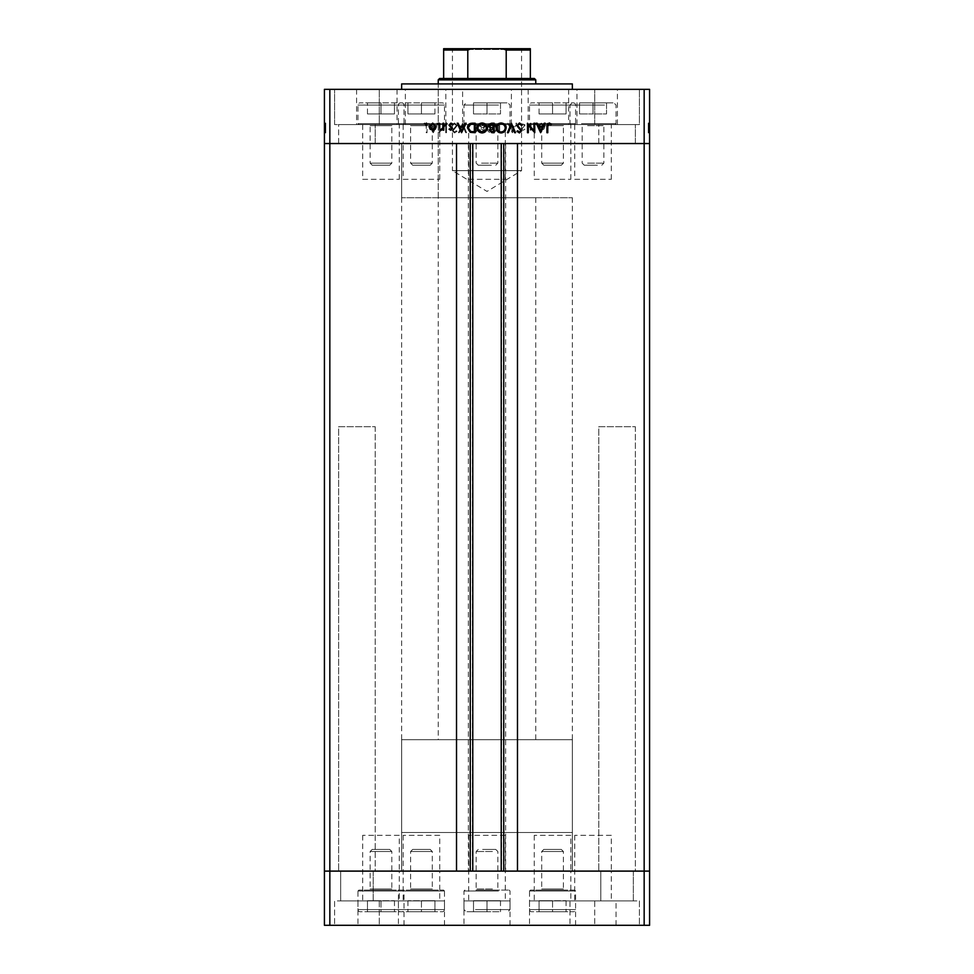 <?xml version="1.0" encoding="UTF-8"?>
<svg xmlns="http://www.w3.org/2000/svg" width="974" height="974" viewBox="0 0 974 974"><rect width="100%" height="100%" fill="white"/><g stroke="black" fill="none" stroke-linecap="round" stroke-linejoin="round"><path stroke-width="0.73" stroke-dasharray="4.87 3.65" d="M412.696 165.215L430.191 165.215L412.696 165.215L410.602 163.133L410.602 125.658A1.084 1.084 0 0 0 409.518 124.575L433.369 124.575L409.518 124.575M430.191 165.215L432.286 163.133L432.286 125.658A1.084 1.084 0 0 1 433.369 124.575M432.286 163.133L410.602 163.133L432.286 163.133M443.56 124.575L399.328 124.575L443.56 124.575L444.473 123.649L398.415 123.649L398.415 105.058L444.473 105.058L398.415 105.058A2.167 2.167 0 0 1 400.582 102.891L442.306 102.891L400.582 102.891M399.328 124.575L398.415 123.649L444.473 123.649L444.473 105.058A2.167 2.167 0 0 0 442.306 102.891M421.438 102.891L434.94 102.891L421.438 102.891L421.438 113.946L434.94 113.946L421.438 113.946L421.438 102.891M434.94 113.946L434.94 102.891L434.94 113.946M407.948 113.946L421.438 113.946L407.948 113.946L407.948 102.891L407.948 113.946M389.734 165.215L372.226 165.215L389.734 165.215L391.816 163.133L391.816 125.658A1.084 1.084 0 0 1 392.899 124.575L369.049 124.575L392.899 124.575M372.226 165.215L370.144 163.133L370.144 125.658A1.084 1.084 0 0 0 369.049 124.575M370.144 163.133L391.816 163.133L370.144 163.133M358.87 124.575L403.09 124.575L358.87 124.575L357.945 123.649L404.015 123.649L404.015 105.058L357.945 105.058L404.015 105.058A2.167 2.167 0 0 0 401.848 102.891L360.112 102.891L401.848 102.891M403.09 124.575L404.015 123.649L357.945 123.649L357.945 105.058A2.167 2.167 0 0 1 360.112 102.891M380.98 102.891L367.478 102.891L380.98 102.891L380.98 113.946L367.478 113.946L380.98 113.946L380.98 102.891M367.478 113.946L367.478 102.891L367.478 113.946M394.47 113.946L380.98 113.946L394.47 113.946L394.47 102.891L394.47 113.946M492.966 124.575L475.081 124.575L492.966 124.575M491.371 165.215L478.246 165.215L491.371 165.215M481.582 163.133L497.836 163.133L481.582 163.133M498.055 124.575L464.89 124.575L498.055 124.575M475.482 123.649L510.035 123.649L475.482 123.649M476.566 102.891L507.868 102.891L476.566 102.891M473.51 102.891L487 102.891L473.51 102.891L473.51 113.946L473.51 102.891M500.49 102.891L487 102.891L500.49 102.891L500.49 113.946L473.51 113.946L487 113.946L487 102.891L487 113.946L500.49 113.946L500.49 102.891M598.986 124.575L581.101 124.575L598.986 124.575M597.403 165.215L584.266 165.215L597.403 165.215M587.602 163.133L603.856 163.133L587.602 163.133M604.075 124.575L570.91 124.575L604.075 124.575M581.502 123.649L616.055 123.649L581.502 123.649M582.586 102.891L613.888 102.891L582.586 102.891M579.53 102.891L593.02 102.891L579.53 102.891L579.53 113.946L579.53 102.891M606.522 102.891L593.02 102.891L606.522 102.891L606.522 113.946L579.53 113.946L593.02 113.946L593.02 102.891L593.02 113.946L606.522 113.946L606.522 102.891M561.304 165.215L543.809 165.215L561.304 165.215L563.398 163.133L563.398 125.658A1.084 1.084 0 0 1 564.482 124.575L540.631 124.575L564.482 124.575M543.809 165.215L541.714 163.133L541.714 125.658A1.084 1.084 0 0 0 540.631 124.575M541.714 163.133L563.398 163.133L541.714 163.133M530.44 124.575L574.672 124.575L530.44 124.575L529.527 123.649L575.585 123.649L575.585 105.058L529.527 105.058L575.585 105.058A2.167 2.167 0 0 0 573.418 102.891L531.694 102.891L573.418 102.891M574.672 124.575L575.585 123.649L529.527 123.649L529.527 105.058A2.167 2.167 0 0 1 531.694 102.891M552.562 102.891L539.06 102.891L552.562 102.891L552.562 113.946L539.06 113.946L552.562 113.946L552.562 102.891M539.06 113.946L539.06 102.891L539.06 113.946M566.052 113.946L552.562 113.946L566.052 113.946L566.052 102.891L566.052 113.946M375.221 426.709L375.221 871.109L338.648 871.109L375.221 871.109L338.648 871.109L375.221 871.109L375.221 426.709L338.648 426.709L338.648 871.109L338.648 426.709L375.221 426.709M635.352 426.709L635.352 871.109L598.779 871.109L635.352 871.109L598.779 871.109L635.352 871.109L635.352 426.709L598.779 426.709L598.779 871.109L598.779 426.709L635.352 426.709M362.681 179.313L399.267 179.313L362.681 179.313L362.681 143.543L399.267 143.543L362.681 143.543L362.681 124.575L399.267 124.575L362.681 124.575M399.267 179.313L399.267 124.575M468.713 179.313L505.287 179.313L468.713 179.313L468.713 143.543L505.287 143.543L468.713 143.543L468.713 124.575L505.287 124.575L468.713 124.575M505.287 179.313L505.287 124.575M574.733 179.313L611.319 179.313L574.733 179.313L574.733 143.543L611.319 143.543L574.733 143.543L574.733 124.575L611.319 124.575L574.733 124.575M611.319 179.313L611.319 124.575M534.263 179.313L570.849 179.313L534.263 179.313L534.263 143.543L570.849 143.543L534.263 143.543L534.263 124.575L570.849 124.575L534.263 124.575M570.849 179.313L570.849 124.575M403.151 179.313L439.737 179.313L403.151 179.313L403.151 143.543L439.737 143.543L403.151 143.543L403.151 124.575L439.737 124.575L403.151 124.575M439.737 179.313L439.737 124.575M399.267 835.339L362.681 835.339L399.267 835.339L399.267 871.109L362.681 871.109L399.267 871.109L399.267 900.913L362.681 900.913L399.267 900.913M362.681 835.339L362.681 900.913M505.287 835.339L468.713 835.339L505.287 835.339L505.287 871.109L468.713 871.109L505.287 871.109L505.287 900.913L468.713 900.913L505.287 900.913M468.713 835.339L468.713 900.913M611.319 835.339L574.733 835.339L611.319 835.339L611.319 871.109L574.733 871.109L611.319 871.109L611.319 900.913L574.733 900.913L611.319 900.913M574.733 835.339L574.733 900.913M570.849 835.339L534.263 835.339L570.849 835.339L570.849 871.109L534.263 871.109L570.849 871.109L570.849 900.913L534.263 900.913L570.849 900.913M534.263 835.339L534.263 900.913M439.737 835.339L403.151 835.339L439.737 835.339L439.737 871.109L403.151 871.109L439.737 871.109L439.737 900.913L403.151 900.913L439.737 900.913M403.151 835.339L403.151 900.913M472.78 143.543L517.486 143.543L517.486 871.109L456.514 871.109L456.514 143.543L472.78 143.543M401.641 739.68L572.359 739.68L401.641 739.68L401.641 871.109L572.359 871.109L401.641 871.109L401.641 143.543L572.359 143.543L401.641 143.543L572.359 143.543L401.641 143.543L401.641 197.734L572.359 197.734L401.641 197.734M572.359 739.68L572.359 832.49L401.641 832.49L572.359 832.49L572.359 871.109L401.641 871.109L572.359 871.109L572.359 197.734M329.833 925.3L644.167 925.3L644.167 871.109L649.585 871.109L329.833 871.109L329.833 925.3L324.415 925.3L324.415 871.109L329.833 871.109L329.833 143.543L324.415 143.543L324.415 871.109L644.167 871.109L644.167 89.34L324.415 89.34L324.415 143.543L644.167 143.543L329.833 143.543L329.833 89.34M644.167 925.3L649.585 925.3L649.585 143.543L644.167 143.543L649.585 143.543L649.585 89.34L644.167 89.34M505.628 143.543L505.628 871.109M468.372 143.543L468.372 871.109M438.227 197.734L535.773 197.734L438.227 197.734L438.227 83.922L535.773 83.922L438.227 83.922L438.227 739.68L535.773 739.68L438.227 739.68M535.773 197.734L535.773 739.68M401.641 89.34L572.359 89.34L401.641 89.34M611.319 143.543L574.733 143.543L611.319 143.543M505.287 143.543L468.713 143.543L505.287 143.543M399.267 143.543L362.681 143.543L399.267 143.543M439.737 143.543L403.151 143.543L439.737 143.543M570.849 143.543L534.263 143.543L570.849 143.543M528.164 124.575L576.949 124.575L528.164 124.575L528.164 89.34L576.949 89.34L528.164 89.34M576.949 124.575L576.949 89.34M397.051 124.575L445.836 124.575L397.051 124.575L397.051 89.34L445.836 89.34L397.051 89.34M445.836 124.575L445.836 89.34M356.594 124.575L405.367 124.575L356.594 124.575L356.594 89.34L405.367 89.34L356.594 89.34M405.367 124.575L405.367 89.34M568.633 124.575L617.406 124.575L568.633 124.575L568.633 89.34L617.406 89.34L568.633 89.34M617.406 124.575L617.406 89.34M594.712 124.575L594.712 89.34L639.419 89.34L594.712 89.34L639.419 89.34L594.712 89.34L594.712 124.575L639.419 124.575L639.419 89.34L639.419 124.575L594.712 124.575M334.581 124.575L334.581 89.34L379.288 89.34L334.581 89.34L379.288 89.34L334.581 89.34L334.581 124.575L379.288 124.575L379.288 89.34L379.288 124.575L334.581 124.575M338.648 143.543L338.648 124.575L375.221 124.575L338.648 124.575L375.221 124.575L338.648 124.575L338.648 143.543L375.221 143.543L375.221 124.575L375.221 143.543L338.648 143.543M598.779 143.543L598.779 124.575L635.352 124.575L598.779 124.575L635.352 124.575L598.779 124.575L598.779 143.543L635.352 143.543L635.352 124.575L635.352 143.543L598.779 143.543M462.613 124.575L511.387 124.575L495.011 124.575L491.894 122.98L488.193 124.575L485.076 124.575L482.41 123.223L479.841 123.223L479.841 124.575L462.613 124.575L462.613 89.34L511.387 89.34L462.613 89.34M511.387 124.575L511.387 89.34M649.585 130.662L649.585 123.223L649.585 132.708L649.585 123.223L649.585 130.662L648.234 130.662L648.234 123.223L649.585 123.223L649.585 132.951L649.585 122.98L649.585 132.951L649.585 122.98L649.585 132.951L649.585 122.98L649.585 132.708L649.585 123.101L649.585 132.708L649.585 123.223L649.585 132.708L649.585 123.223L649.585 126.255L649.585 123.223L648.234 123.223L648.234 130.151L649.585 130.151L648.234 130.151L648.234 129.128L649.585 129.128L648.234 129.128L648.234 130.273L649.585 130.273L648.234 130.273L648.234 126.669L649.585 126.669L649.585 129.42L649.585 123.942L649.585 132.708L649.585 122.98L649.585 126.657L648.234 126.669L648.234 123.101L649.585 123.101L648.234 123.101L648.234 123.881L649.585 123.881L648.234 123.881L648.234 124.672L649.585 124.672L648.234 124.672L648.234 123.101L648.234 129.128L649.585 129.128M324.415 130.662L324.415 123.223L324.415 132.708L324.415 123.223L324.415 130.662L325.766 130.662L325.766 123.223L324.415 123.223L324.415 132.951L324.415 122.98L324.415 132.951L324.415 122.98L324.415 132.951L324.415 122.98L324.415 132.708L324.415 123.101L324.415 132.708L324.415 123.223L324.415 132.708L324.415 123.223L324.415 126.255L324.415 123.223L325.766 123.223L325.766 130.151L324.415 130.151L325.766 130.151L325.766 129.128L324.415 129.128L325.766 129.128L325.766 130.273L324.415 130.273L325.766 130.273L325.766 126.669L324.415 126.669L324.415 129.42L324.415 123.942L324.415 132.708L324.415 122.98L324.415 126.657L325.766 126.669L325.766 123.101L324.415 123.101L325.766 123.101L325.766 123.881L324.415 123.881L325.766 123.881L325.766 124.672L324.415 124.672L325.766 124.672L325.766 123.101L325.766 129.128L324.415 129.128M440.078 130.662L440.078 123.223L439.237 123.223L439.237 132.708L445.678 125.232L445.678 132.708L446.53 132.708L446.53 123.223L440.078 130.662L440.078 123.223L439.237 123.223L439.237 132.708L445.678 125.232L445.678 132.708L446.53 132.708L446.53 123.223L440.078 130.662M457.232 125.536L454.517 122.98L451.632 125.049L452.435 125.524L454.517 123.942L456.38 125.549L452.24 130.735L454.578 132.951L457.11 131.344L456.331 130.76L454.481 131.977L453.093 130.772L457.232 125.536L454.517 122.98L451.632 125.049L452.435 125.524L454.517 123.942L456.38 125.549L452.24 130.735L454.578 132.951L457.11 131.344L456.331 130.76L454.481 131.977L453.093 130.772L457.232 125.536M462.577 123.223L458.45 132.708L459.351 132.708L462.516 125.232L465.682 132.708L466.595 132.708L462.577 123.223L458.45 132.708L459.351 132.708L462.516 125.232L465.682 132.708L466.595 132.708L462.577 123.223M472.926 122.98C469.882 123.235 468.214 124.879 467.922 127.923C468.19 130.966 469.821 132.634 472.853 132.951C475.933 132.708 477.625 131.04 477.893 127.959C477.625 124.915 475.969 123.26 472.926 122.98C469.882 123.235 468.214 124.879 467.922 127.923C468.19 130.966 469.821 132.634 472.853 132.951C475.933 132.708 477.625 131.04 477.893 127.959C477.625 124.915 475.969 123.26 472.926 122.98M491.894 122.98C488.851 123.235 487.183 124.879 486.89 127.923C487.158 130.966 488.79 132.634 491.821 132.951C494.902 132.708 496.594 131.04 496.862 127.959C496.594 124.915 494.938 123.26 491.894 122.98M507.807 123.223L512.434 132.708L516.804 123.223L515.879 123.223L514.479 126.255L510.181 126.255L508.732 123.223L507.807 123.223L512.312 132.708L516.804 123.223L515.879 123.223L514.479 126.255L510.181 126.255L508.732 123.223L507.807 123.223M547.51 123.101L546.718 123.881L547.51 124.672L548.301 123.881L547.51 123.101L546.718 123.881L547.51 124.672L548.301 123.881L547.51 123.101M537.721 126.669L538.671 129.128L541.313 130.273L543.942 129.128L544.892 126.669L541.313 123.101L537.721 126.669L538.671 129.128L541.313 130.273L543.942 129.128L544.892 126.669L541.313 123.101L537.721 126.669M535.225 123.101L534.434 123.881L535.225 124.672L536.017 123.881L535.225 123.101L534.434 123.881L535.225 124.672L536.017 123.881L535.225 123.101M531.037 123.223L530.185 123.223L530.185 130.151L531.037 130.151L531.037 129.128L532.729 130.273L533.46 130.029L532.997 129.299L531.183 127.923L531.037 123.223L530.185 123.223L530.185 130.151L531.037 130.151L531.037 129.128L533.46 130.029L531.183 127.923L531.037 123.223M527.689 123.101L526.897 123.881L527.689 124.672L528.48 123.881L527.689 123.101L526.897 123.881L527.689 124.672L528.48 123.881L527.689 123.101M521.431 128.446L523.184 130.273L524.949 129.286L524.377 128.69L523.184 129.42L522.283 128.483L525.071 125.098L523.05 123.101L521.066 124.039L521.626 124.672L523.001 123.942L524.219 125.062L521.431 128.446L523.184 130.273L524.949 129.286L524.377 128.69L523.184 129.42L522.283 128.483L525.071 125.098L523.05 123.101L521.066 124.039L521.626 124.672L523.001 123.942L524.219 125.062L521.431 128.446M506.59 127.838C506.419 124.782 504.8 123.248 501.756 123.223L498.81 123.223L498.81 132.708L503.741 132.354L506.59 127.838C506.419 124.782 504.8 123.248 501.756 123.223L498.81 123.223L498.81 132.708L503.741 132.354L506.59 127.838M482.41 123.223L479.841 123.223L479.841 132.708L481.692 132.708L484.711 130.358L483.615 128.337L485.442 125.914L482.41 123.223M428.779 123.223L433.393 132.708L437.776 123.223L436.851 123.223L435.451 126.255L431.141 126.255L429.704 123.223L428.779 123.223L433.272 132.708L437.776 123.223L436.851 123.223L435.451 126.255L431.141 126.255L429.704 123.223L428.779 123.223M424.908 123.942L426.222 126.389L426.222 132.708L427.075 132.708L427.075 126.303L424.859 122.98L422.57 124.063L423.081 124.794L424.908 123.942L426.222 126.389L426.222 132.708L427.075 132.708L427.075 126.303L424.859 122.98L422.57 124.063L423.081 124.794L424.908 123.942M483.834 124.575L480.693 124.185L483.834 124.575L484.589 125.914L483.031 127.606L481.253 127.716L480.693 124.185L484.589 125.914L483.031 127.606L480.693 127.716L480.693 124.575L479.841 124.575L479.841 132.708L481.692 132.708L484.711 130.358L483.615 128.337L485.442 125.914L485.076 124.575L483.834 124.575M495.011 124.575L489.618 124.575L491.858 123.942L494.135 124.575L496.01 127.971C495.754 130.443 494.366 131.77 491.858 131.977C489.362 131.746 487.986 130.406 487.743 127.923L489.618 124.575L488.193 124.575L486.89 127.923C487.158 130.966 488.79 132.634 491.821 132.951C494.902 132.708 496.594 131.04 496.862 127.959L495.011 124.063M572.359 83.922L401.641 83.922M491.858 123.942C494.378 124.136 495.766 125.476 496.01 127.971C495.754 130.443 494.366 131.77 491.858 131.977C489.362 131.746 487.986 130.406 487.743 127.923C488.011 125.463 489.374 124.136 491.858 123.942M483.859 130.333L480.693 131.733L480.693 128.69L483.859 130.333L480.693 131.733L480.693 128.69L483.859 130.333M541.313 123.942L544.04 126.657L541.313 129.42L538.573 126.657L541.313 123.942L544.04 126.657L541.313 129.42L538.573 126.657L541.313 123.942M510.644 127.229L514.029 127.229L512.361 130.857L510.644 127.229L514.029 127.229L512.361 130.857L510.644 127.229M500.332 131.733L499.662 131.733L499.662 124.185L503.461 124.428L505.737 127.838L503.241 131.466L499.662 131.733L499.662 124.185L503.461 124.428L505.737 127.838L503.241 131.466L500.332 131.733M472.889 123.942C475.409 124.136 476.797 125.476 477.041 127.971C476.785 130.443 475.397 131.77 472.889 131.977C470.393 131.746 469.018 130.406 468.774 127.923C469.042 125.463 470.405 124.136 472.889 123.942C475.409 124.136 476.797 125.476 477.041 127.971C476.785 130.443 475.397 131.77 472.889 131.977C470.393 131.746 469.018 130.406 468.774 127.923C469.042 125.463 470.405 124.136 472.889 123.942M431.604 127.229L435.001 127.229L433.32 130.857L431.604 127.229L435.001 127.229L433.32 130.857L431.604 127.229M427.282 123.881L426.49 124.672L425.699 123.881L426.49 123.101L427.282 123.881M435.329 129.128L432.687 130.273L430.058 129.128L429.108 126.669L432.687 123.101L436.279 126.669L435.329 129.128M432.687 123.942L429.96 126.657L432.687 129.42L435.427 126.657L432.687 123.942M439.566 123.881L438.775 124.672L437.983 123.881L438.775 123.101L439.566 123.881M443.815 123.223L443.815 130.151L442.963 130.151L442.963 129.128L440.54 130.029L442.817 127.923L442.963 123.223L443.815 123.223M447.103 123.881L446.311 124.672L445.52 123.881L446.311 123.101L447.103 123.881M450.816 130.273L449.051 129.286L449.623 128.69L450.816 129.42L451.717 128.483L448.929 125.098L450.95 123.101L452.934 124.039L452.374 124.672L450.999 123.942L449.781 125.062L452.569 128.446L450.816 130.273M461.688 132.708L457.196 123.223L458.121 123.223L459.521 126.255L463.819 126.255L465.268 123.223L466.193 123.223L461.688 132.708M463.356 127.229L459.972 127.229L461.639 130.857L463.356 127.229M472.244 123.223L475.19 123.223L475.19 132.708L470.259 132.354L467.41 127.838C467.581 124.782 469.2 123.248 472.244 123.223M473.668 131.733L474.338 131.733L474.338 124.185L470.539 124.428L468.263 127.838L470.759 131.466L473.668 131.733M487.11 127.923C486.842 130.966 485.21 132.634 482.179 132.951C479.098 132.708 477.406 131.04 477.138 127.959C477.406 124.915 479.062 123.26 482.106 122.98C485.149 123.235 486.817 124.879 487.11 127.923M482.142 123.942C479.622 124.136 478.234 125.476 477.991 127.971C478.246 130.443 479.634 131.77 482.142 131.977C484.638 131.746 486.014 130.406 486.257 127.923C485.989 125.463 484.626 124.136 482.142 123.942M494.159 123.223L494.159 132.708L492.308 132.708L489.289 130.358L490.385 128.337L488.558 125.914L491.59 123.223L494.159 123.223M490.969 127.606L493.307 127.716L493.307 124.185L489.411 125.914L490.969 127.606M490.141 130.333L493.307 131.733L493.307 128.69L490.141 130.333M506.078 127.923C505.81 130.966 504.179 132.634 501.147 132.951C498.067 132.708 496.375 131.04 496.107 127.959C496.375 124.915 498.031 123.26 501.074 122.98C504.118 123.235 505.786 124.879 506.078 127.923M501.111 123.942C498.591 124.136 497.203 125.476 496.959 127.971C497.215 130.443 498.603 131.77 501.111 131.977C503.607 131.746 504.982 130.406 505.226 127.923C504.958 125.463 503.595 124.136 501.111 123.942M511.545 123.223L515.55 132.708L514.649 132.708L511.484 125.232L508.318 132.708L507.405 132.708L511.545 123.223M519.483 122.98L522.368 125.049L521.565 125.524L519.483 123.942L517.62 125.549L521.76 130.735L519.422 132.951L516.89 131.344L517.669 130.76L519.519 131.977L520.907 130.772L516.768 125.536L519.483 122.98M533.922 123.223L534.763 123.223L534.763 132.708L528.322 125.232L528.322 132.708L527.47 132.708L527.47 123.223L533.922 130.662L533.922 123.223M540.728 132.708L536.224 123.223L537.149 123.223L538.549 126.255L542.859 126.255L544.296 123.223L545.221 123.223L540.728 132.708M542.396 127.229L538.999 127.229L540.68 130.857L542.396 127.229M547.778 126.389L547.778 132.708L546.925 132.708L546.925 126.303L549.141 122.98L551.43 124.063L550.919 124.794L549.092 123.942L547.778 126.389M325.766 129.128L325.766 123.101L325.766 126.657L325.766 123.942L324.415 123.942L324.415 131.977L324.415 123.942L324.415 131.977L324.415 123.942L325.766 123.942L325.766 125.062L324.415 125.062L325.766 125.719L324.415 125.719M325.766 126.657L324.415 126.657L325.766 126.657M325.766 125.719L325.766 130.273L325.766 128.69L325.766 129.42L324.415 129.42L325.766 129.42L325.766 127.923L324.415 127.923L325.766 127.923L325.766 123.223L324.415 123.223L325.766 123.223L325.766 126.255L324.415 126.255L325.766 126.255L325.766 123.223L324.415 123.223L325.766 123.223L325.766 132.708L324.415 132.708L325.766 132.708L325.766 123.223L324.415 123.223L325.766 123.223L325.766 132.708L324.415 132.354M325.766 123.881L324.415 123.881L325.766 123.881M325.766 123.101L324.415 123.101M325.766 130.029L324.415 130.029M325.766 129.286L325.766 122.98L325.766 132.951L325.766 122.98L325.766 132.951L325.766 122.98L325.766 129.286L324.415 129.286M325.766 124.672L324.415 124.672L325.766 124.672M325.766 130.273L324.415 130.273M325.766 132.354L325.766 127.838L325.766 131.733L325.766 128.69L324.415 128.69L324.415 131.733L324.415 124.185L324.415 131.733L324.415 128.69L325.766 128.69L325.766 130.333L324.415 130.358L325.766 130.333L325.766 128.337L324.415 128.337M325.766 129.42L324.415 129.42M325.766 128.483L324.415 128.483M325.766 127.862L324.415 127.862L325.766 127.838L325.766 123.223L324.415 123.223L325.766 123.223L325.766 132.708L324.415 132.708L325.766 132.708L325.766 124.185L325.766 127.838L324.415 127.838M325.766 127.144L324.415 127.144M325.766 126.17L324.415 126.17M325.766 125.098L324.415 125.098M325.766 128.337L325.766 122.98L325.766 124.063L324.415 124.039L325.766 124.063L325.766 124.794L324.415 124.794M325.766 126.437L324.415 126.437M325.766 127.387L324.415 127.387M325.766 128.446L324.415 128.446M325.766 130.857L325.766 127.229L325.766 130.857L324.415 130.857L324.415 127.229L324.415 130.857L324.415 127.229L324.415 130.857L325.766 130.857L325.766 127.229L324.415 127.229L325.766 127.229L325.766 130.857M325.766 131.733L324.415 131.733L325.766 131.733M325.766 124.185L324.415 124.185L324.415 127.716L324.415 124.185L325.766 124.185L325.766 125.914L324.415 125.914L325.766 125.914L325.766 127.716L325.766 124.185L324.415 124.185M325.766 131.466L324.415 131.466M325.766 124.428L324.415 124.428M325.766 132.951L325.766 130.76L325.766 132.951L324.415 132.951M325.766 127.959L324.415 127.959L325.766 127.971M325.766 122.98L324.415 122.98L325.766 122.98M325.766 131.977L325.766 130.772L325.766 131.977L324.415 131.977M325.766 124.794L325.766 123.942L324.415 123.942L325.766 123.942L324.415 123.942L325.766 123.942L325.766 132.708L324.415 132.708L325.766 132.708L325.766 125.232L324.415 125.232L325.766 125.232L325.766 132.708L324.415 132.708L325.766 132.708L325.766 123.223L324.415 123.223L325.766 123.223L324.415 123.223L325.766 123.223L325.766 132.708L324.415 132.708L325.766 132.708L325.766 125.232L325.766 132.708L324.415 132.708L325.766 132.708L325.766 123.223L324.415 123.223L325.766 123.223L325.766 130.662M325.766 127.923L324.415 127.923M325.766 128.69L324.415 128.69M325.766 127.716L324.415 127.716L325.766 127.716M325.766 127.606L324.415 127.606M325.766 125.524L324.415 125.524L325.766 125.549M325.766 126.486L324.415 126.486M325.766 130.735L324.415 130.772M325.766 131.344L324.415 131.344M325.766 129.542L324.415 129.542M325.766 128.605L324.415 128.605M325.766 132.708L324.415 132.708L325.766 132.708L325.766 123.223L324.415 123.223L325.766 123.223L325.766 126.255L324.415 126.255L325.766 126.255L325.766 123.223L324.415 123.223L325.766 123.223L325.766 132.708L324.415 132.708L325.766 132.708M325.766 127.229L324.415 127.229L325.766 127.229M325.766 124.088L324.415 124.088M648.234 129.128L648.234 123.101L648.234 126.657L648.234 123.942L649.585 123.942L649.585 131.977L649.585 123.942L649.585 131.977L649.585 123.942L648.234 123.942L648.234 125.062L649.585 125.062L648.234 125.719L649.585 125.719M648.234 126.657L649.585 126.657L648.234 126.657M648.234 125.719L648.234 130.273L648.234 128.69L648.234 129.42L649.585 129.42L648.234 129.42L648.234 127.923L649.585 127.923L648.234 127.923L648.234 123.223L649.585 123.223L648.234 123.223L648.234 126.255L649.585 126.255L648.234 126.255L648.234 123.223L649.585 123.223L648.234 123.223L648.234 132.708L649.585 132.708L648.234 132.708L648.234 123.223L649.585 123.223L648.234 123.223L648.234 132.708L649.585 132.354M648.234 123.881L649.585 123.881L648.234 123.881M648.234 123.101L649.585 123.101M648.234 130.029L649.585 130.029M648.234 129.286L648.234 122.98L648.234 132.951L648.234 122.98L648.234 132.951L648.234 122.98L648.234 129.286L649.585 129.286M648.234 124.672L649.585 124.672L648.234 124.672M648.234 130.273L649.585 130.273M648.234 132.354L648.234 127.838L648.234 131.733L648.234 128.69L649.585 128.69L649.585 131.733L649.585 124.185L649.585 131.733L649.585 128.69L648.234 128.69L648.234 130.333L649.585 130.358L648.234 130.333L648.234 128.337L649.585 128.337M648.234 129.42L649.585 129.42M648.234 128.483L649.585 128.483M648.234 127.862L649.585 127.862L648.234 127.838L648.234 123.223L649.585 123.223L648.234 123.223L648.234 132.708L649.585 132.708L648.234 132.708L648.234 124.185L648.234 127.838L649.585 127.838M648.234 127.144L649.585 127.144M648.234 126.17L649.585 126.17M648.234 125.098L649.585 125.098M648.234 128.337L648.234 122.98L648.234 124.063L649.585 124.039L648.234 124.063L648.234 124.794L649.585 124.794M648.234 126.437L649.585 126.437M648.234 127.387L649.585 127.387M648.234 128.446L649.585 128.446M648.234 130.857L648.234 127.229L648.234 130.857L649.585 130.857L649.585 127.229L649.585 130.857L649.585 127.229L649.585 130.857L648.234 130.857L648.234 127.229L649.585 127.229L648.234 127.229L648.234 130.857M648.234 131.733L649.585 131.733L648.234 131.733M648.234 124.185L649.585 124.185L649.585 127.716L649.585 124.185L648.234 124.185L648.234 125.914L649.585 125.914L648.234 125.914L648.234 127.716L648.234 124.185L649.585 124.185M648.234 131.466L649.585 131.466M648.234 124.428L649.585 124.428M648.234 132.951L648.234 130.76L648.234 132.951L649.585 132.951M648.234 127.959L649.585 127.959L648.234 127.971M648.234 122.98L649.585 122.98L648.234 122.98M648.234 131.977L648.234 130.772L648.234 131.977L649.585 131.977M648.234 124.794L648.234 123.942L649.585 123.942L648.234 123.942L649.585 123.942L648.234 123.942L648.234 132.708L649.585 132.708L648.234 132.708L648.234 125.232L649.585 125.232L648.234 125.232L648.234 132.708L649.585 132.708L648.234 132.708L648.234 123.223L649.585 123.223L648.234 123.223L649.585 123.223L648.234 123.223L648.234 132.708L649.585 132.708L648.234 132.708L648.234 125.232L648.234 132.708L649.585 132.708L648.234 132.708L648.234 123.223L649.585 123.223L648.234 123.223L648.234 130.662M648.234 127.923L649.585 127.923M648.234 128.69L649.585 128.69M648.234 127.716L649.585 127.716L648.234 127.716M648.234 127.606L649.585 127.606M648.234 125.524L649.585 125.524L648.234 125.549M648.234 126.486L649.585 126.486M648.234 130.735L649.585 130.772M648.234 131.344L649.585 131.344M648.234 129.542L649.585 129.542M648.234 128.605L649.585 128.605M648.234 132.708L649.585 132.708L648.234 132.708L648.234 123.223L649.585 123.223L648.234 123.223L648.234 126.255L649.585 126.255L648.234 126.255L648.234 123.223L649.585 123.223L648.234 123.223L648.234 132.708L649.585 132.708L648.234 132.708M648.234 127.229L649.585 127.229L648.234 127.229M648.234 124.088L649.585 124.088M543.809 849.425L561.304 849.425L543.809 849.425L541.714 851.519L541.714 888.994A1.084 1.084 0 0 1 540.631 890.078L564.482 890.078L540.631 890.078M561.304 849.425L563.398 851.519L563.398 888.994A1.084 1.084 0 0 0 564.482 890.078M563.398 851.519L541.714 851.519L563.398 851.519M574.672 890.078L530.44 890.078L574.672 890.078L575.585 890.991L529.527 890.991L529.527 909.582L575.585 909.582L529.527 909.582A2.167 2.167 0 0 0 531.694 911.749L573.418 911.749L531.694 911.749M530.44 890.078L529.527 890.991L575.585 890.991L575.585 909.582A2.167 2.167 0 0 1 573.418 911.749M552.562 911.749L539.06 911.749L566.052 911.749L552.562 911.749L552.562 900.694L566.052 900.694L552.562 900.694L552.562 911.749M566.052 900.694L566.052 911.749L566.052 900.694M539.06 900.694L552.562 900.694L539.06 900.694L539.06 911.749L539.06 900.694M430.191 849.425L412.696 849.425L430.191 849.425L432.286 851.519L432.286 888.994A1.084 1.084 0 0 0 433.369 890.078L409.518 890.078L433.369 890.078M412.696 849.425L410.602 851.519L410.602 888.994A1.084 1.084 0 0 1 409.518 890.078M410.602 851.519L432.286 851.519L410.602 851.519M399.328 890.078L443.56 890.078L399.328 890.078L398.415 890.991L444.473 890.991L444.473 909.582L398.415 909.582L444.473 909.582A2.167 2.167 0 0 1 442.306 911.749L400.582 911.749L442.306 911.749M443.56 890.078L444.473 890.991L398.415 890.991L398.415 909.582A2.167 2.167 0 0 0 400.582 911.749M421.438 911.749L434.94 911.749L407.948 911.749L421.438 911.749L421.438 900.694L407.948 900.694L421.438 900.694L421.438 911.749M407.948 900.694L407.948 911.749L407.948 900.694M434.94 900.694L421.438 900.694L434.94 900.694L434.94 911.749L434.94 900.694M372.226 849.425L389.734 849.425L372.226 849.425L370.144 851.519L370.144 888.994A1.084 1.084 0 0 1 369.049 890.078L392.899 890.078L369.049 890.078M389.734 849.425L391.816 851.519L391.816 888.994A1.084 1.084 0 0 0 392.899 890.078M391.816 851.519L370.144 851.519L391.816 851.519M403.09 890.078L358.87 890.078L403.09 890.078L404.015 890.991L357.945 890.991L357.945 909.582L404.015 909.582L357.945 909.582A2.167 2.167 0 0 0 360.112 911.749L401.848 911.749L360.112 911.749M358.87 890.078L357.945 890.991L404.015 890.991L404.015 909.582A2.167 2.167 0 0 1 401.848 911.749M380.98 911.749L367.478 911.749L394.47 911.749L380.98 911.749L380.98 900.694L394.47 900.694L380.98 900.694L380.98 911.749M394.47 900.694L394.47 911.749L394.47 900.694M367.478 900.694L380.98 900.694L367.478 900.694L367.478 911.749L367.478 900.694M481.034 890.078L498.919 890.078L481.034 890.078M482.629 849.425L495.754 849.425L482.629 849.425M492.418 851.519L476.164 851.519L492.418 851.519M475.945 890.078L509.11 890.078L475.945 890.078M498.518 890.991L463.965 890.991L498.518 890.991M497.434 911.749L466.132 911.749L497.434 911.749M487 911.749L473.51 911.749L500.49 911.749L487 911.749L487 900.694L473.51 900.694L473.51 911.749L473.51 900.694L500.49 900.694L487 900.694L487 911.749M500.49 900.694L500.49 911.749L500.49 900.694M522.356 48.7L521.553 49.516L452.447 49.516L452.447 170.633L521.553 170.633L452.447 170.633L487 191.403L521.553 170.633L521.553 49.516L452.447 49.516L451.644 48.7M534.422 78.504L439.578 78.504M438.227 79.868L535.773 79.868M443.645 78.504L443.645 50.051L467.788 50.051L471.428 48.7L443.645 48.7M530.355 78.504L530.355 50.051L506.212 50.051L502.572 48.7L471.428 48.7M506.212 78.504L506.212 50.051M467.788 78.504L467.788 50.051M530.355 48.7L502.572 48.7M401.641 832.49L572.359 832.49L401.641 832.49M399.267 871.109L362.681 871.109L399.267 871.109M505.287 871.109L468.713 871.109L505.287 871.109M611.319 871.109L574.733 871.109L611.319 871.109M570.849 871.109L534.263 871.109L570.849 871.109M439.737 871.109L403.151 871.109L439.737 871.109M398.415 925.3L444.473 925.3L398.415 925.3L398.415 900.913L444.473 900.913L398.415 900.913M444.473 925.3L444.473 900.913M529.527 925.3L575.585 925.3L529.527 925.3L529.527 900.913L575.585 900.913L529.527 900.913M575.585 925.3L575.585 900.913M569.985 925.3L616.055 925.3L569.985 925.3L569.985 900.913L616.055 900.913L569.985 900.913M616.055 925.3L616.055 900.913M463.965 925.3L510.035 925.3L463.965 925.3L463.965 900.913L510.035 900.913L463.965 900.913M510.035 925.3L510.035 900.913M357.945 925.3L404.015 925.3L357.945 925.3L357.945 900.913L404.015 900.913L357.945 900.913M404.015 925.3L404.015 900.913M379.288 900.913L379.288 925.3L334.581 925.3L379.288 925.3L334.581 925.3L379.288 925.3L379.288 900.913L334.581 900.913L334.581 925.3L334.581 900.913L379.288 900.913M639.419 900.913L639.419 925.3L594.712 925.3L639.419 925.3L594.712 925.3L639.419 925.3L639.419 900.913L594.712 900.913L594.712 925.3L594.712 900.913L639.419 900.913M633.331 871.109L633.331 900.913L600.812 900.913L633.331 900.913L600.812 900.913L633.331 900.913L633.331 871.109L600.812 871.109L600.812 900.913L600.812 871.109L633.331 871.109M373.188 871.109L373.188 900.913L340.669 900.913L373.188 900.913L340.669 900.913L373.188 900.913L373.188 871.109L340.669 871.109L340.669 900.913L340.669 871.109L373.188 871.109M432.286 125.658L410.602 125.658L432.286 125.658M370.144 125.658L391.816 125.658L370.144 125.658M481.582 125.658L497.836 125.658L481.582 125.658M498.518 105.058L463.965 105.058L498.518 105.058M587.602 125.658L603.856 125.658L587.602 125.658M604.537 105.058L569.985 105.058L604.537 105.058M541.714 125.658L563.398 125.658L541.714 125.658M472.439 143.543L472.439 871.109M501.561 143.543L501.561 871.109M325.766 127.996L324.415 127.996M325.766 126.389L324.415 126.389M325.766 126.303L324.415 126.303M648.234 127.996L649.585 127.996M648.234 126.389L649.585 126.389M648.234 126.303L649.585 126.303M563.398 888.994L541.714 888.994L563.398 888.994M410.602 888.994L432.286 888.994L410.602 888.994M391.816 888.994L370.144 888.994L391.816 888.994M492.418 888.994L476.164 888.994L492.418 888.994M475.482 909.582L510.035 909.582L475.482 909.582M495.754 165.215L497.836 163.133L497.836 125.658L498.919 124.575M478.246 165.215L476.164 163.133L476.164 125.658L475.081 124.575M464.89 124.575L463.965 123.649L463.965 105.058L466.132 102.891M509.11 124.575L510.035 123.649L510.035 105.058L507.868 102.891M601.774 165.215L603.856 163.133L603.856 125.658L604.951 124.575M584.266 165.215L582.184 163.133L582.184 125.658L581.101 124.575M570.91 124.575L569.985 123.649L569.985 105.058L572.152 102.891M615.13 124.575L616.055 123.649L616.055 105.058L613.888 102.891M495.754 849.425L497.836 851.519L497.836 888.994L498.919 890.078M478.246 849.425L476.164 851.519L476.164 888.994L475.081 890.078M464.89 890.078L463.965 890.991L463.965 909.582L466.132 911.749M509.11 890.078L510.035 890.991L510.035 909.582L507.868 911.749"/><path stroke-width="1.46" d="M472.78 143.543L472.78 871.109M644.167 925.3L329.833 925.3L329.833 871.109L324.415 871.109L329.833 871.109L329.833 143.543L644.167 143.543L644.167 925.3L649.585 925.3L649.585 871.109L329.833 871.109L456.514 871.109L456.514 143.543L324.415 143.543L324.415 89.34L649.585 89.34L649.585 143.543L517.486 143.543L517.486 871.109L649.585 871.109L649.585 143.543L644.167 143.543L644.167 89.34M329.833 925.3L324.415 925.3L324.415 143.543L329.833 143.543L329.833 89.34M401.641 89.34L401.641 83.922L572.359 83.922L572.359 89.34M533.922 130.662L533.922 123.223L534.763 123.223L534.763 132.708L528.322 125.232L528.322 132.708L527.47 132.708L527.47 123.223L533.922 130.662M516.768 125.536L519.483 122.98L522.368 125.049L521.565 125.524L519.483 123.942L517.62 125.549L521.76 130.735L519.422 132.951L516.89 131.344L517.669 130.76L519.519 131.977L520.907 130.772L516.768 125.536M511.423 123.223L515.55 132.708L514.649 132.708L511.484 125.232L508.318 132.708L507.405 132.708L511.423 123.223M501.074 122.98C504.118 123.235 505.786 124.879 506.078 127.923C505.81 130.966 504.179 132.634 501.147 132.951C498.067 132.708 496.375 131.04 496.107 127.959C496.375 124.915 498.031 123.26 501.074 122.98M482.106 122.98C485.149 123.235 486.817 124.879 487.11 127.923C486.842 130.966 485.21 132.634 482.179 132.951C479.098 132.708 477.406 131.04 477.138 127.959C477.406 124.915 479.062 123.26 482.106 122.98M466.193 123.223L461.566 132.708L457.196 123.223L458.121 123.223L459.521 126.255L463.819 126.255L465.268 123.223L466.193 123.223M426.49 123.101L427.282 123.881L426.49 124.672L425.699 123.881L426.49 123.101M436.279 126.669L435.329 129.128L432.687 130.273L430.058 129.128L429.108 126.669L432.687 123.101L436.279 126.669M438.775 123.101L439.566 123.881L438.775 124.672L437.983 123.881L438.775 123.101M442.963 123.223L443.815 123.223L443.815 130.151L442.963 130.151L442.963 129.128L441.271 130.273L440.54 130.029L441.003 129.299L442.817 127.923L442.963 123.223M446.311 123.101L447.103 123.881L446.311 124.672L445.52 123.881L446.311 123.101M452.569 128.446L450.816 130.273L449.051 129.286L449.623 128.69L450.816 129.42L451.717 128.483L448.929 125.098L450.95 123.101L452.934 124.039L452.374 124.672L450.999 123.942L449.781 125.062L452.569 128.446M467.41 127.838C467.581 124.782 469.2 123.248 472.244 123.223L475.19 123.223L475.19 132.708L470.259 132.354L467.41 127.838M491.59 123.223L494.159 123.223L494.159 132.708L492.308 132.708L489.289 130.358L490.385 128.337L488.558 125.914L491.59 123.223M545.221 123.223L540.607 132.708L536.224 123.223L537.149 123.223L538.549 126.255L542.859 126.255L544.296 123.223L545.221 123.223M549.092 123.942L547.778 126.389L547.778 132.708L546.925 132.708L546.925 126.303L549.141 122.98L551.43 124.063L550.919 124.794L549.092 123.942M429.96 126.657L432.687 129.42L435.427 126.657L432.687 123.942L429.96 126.657M459.972 127.229L461.639 130.857L463.356 127.229L459.972 127.229M474.338 131.733L474.338 124.185L470.539 124.428L468.263 127.838L470.759 131.466L474.338 131.733M477.991 127.971C478.246 130.443 479.634 131.77 482.142 131.977C484.638 131.746 486.014 130.406 486.257 127.923C485.989 125.463 484.626 124.136 482.142 123.942C479.622 124.136 478.234 125.476 477.991 127.971M492.15 131.733L493.307 131.733L493.307 128.69L490.141 130.333L492.15 131.733M492.747 127.716L493.307 124.185L489.411 125.914L490.969 127.606L492.747 127.716M496.959 127.971C497.215 130.443 498.603 131.77 501.111 131.977C503.607 131.746 504.982 130.406 505.226 127.923C504.958 125.463 503.595 124.136 501.111 123.942C498.591 124.136 497.203 125.476 496.959 127.971M538.999 127.229L540.68 130.857L542.396 127.229L538.999 127.229M451.644 48.7L522.356 48.7L451.644 48.7M438.227 79.868L439.578 78.504L534.422 78.504L535.773 79.868L438.227 79.868L438.227 83.922M535.773 79.868L535.773 83.922M443.645 48.7L443.645 50.051L443.645 48.7L530.355 48.7L530.355 50.051L530.355 48.7M443.645 78.504L443.645 50.051L467.788 50.051L471.428 48.7M467.788 78.504L467.788 50.051M506.212 78.504L506.212 50.051L502.572 48.7M530.355 78.504L530.355 50.051L506.212 50.051M503.753 143.543L503.753 871.109M470.247 143.543L470.247 871.109M501.22 143.543L501.22 871.109"/></g></svg>
